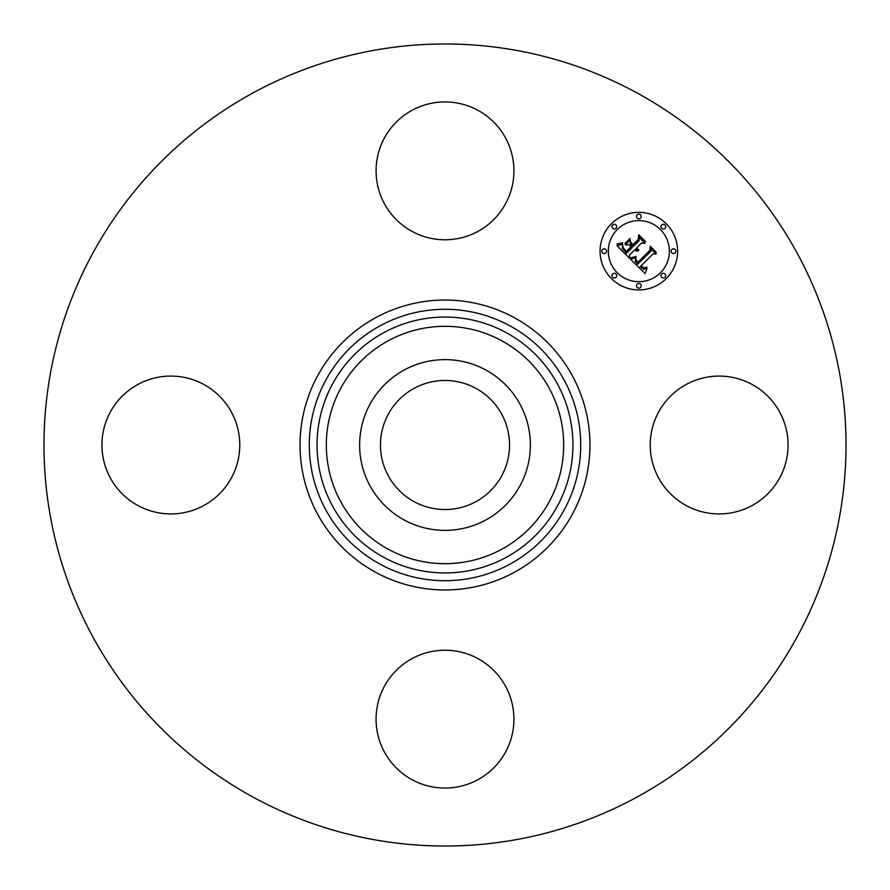 <?xml version="1.0" encoding="UTF-8"?>
<svg xmlns="http://www.w3.org/2000/svg" width="890" height="890" viewBox="0 0 890 890"><rect width="100%" height="100%" fill="white"/><g stroke="black" fill="none" stroke-linecap="round" stroke-linejoin="round"><path stroke-width="1.33" d="M475.939 388.363A64.536 64.536 0 0 1 501.637 475.939A64.536 64.536 0 0 1 414.061 501.637A64.536 64.536 0 0 1 388.363 414.061A64.536 64.536 0 0 1 475.939 388.363M252.738 796.928A401.023 401.023 0 0 1 93.072 252.738A401.023 401.023 0 0 1 637.262 93.072A401.023 401.023 0 0 1 796.928 637.262A401.023 401.023 0 0 1 252.738 796.928M478.041 110.371A68.931 68.931 0 0 1 505.487 203.91A68.931 68.931 0 0 1 411.959 231.344A68.931 68.931 0 0 1 384.513 137.816A68.931 68.931 0 0 1 478.041 110.371M110.371 411.959A68.931 68.931 0 0 1 203.91 384.513A68.931 68.931 0 0 1 231.344 478.041A68.931 68.931 0 0 1 137.816 505.487A68.931 68.931 0 0 1 110.371 411.959M411.959 779.629A68.931 68.931 0 0 1 384.513 686.09A68.931 68.931 0 0 1 478.041 658.656A68.931 68.931 0 0 1 505.487 752.183A68.931 68.931 0 0 1 411.959 779.629M658.656 411.959A68.931 68.931 0 0 1 752.183 384.513A68.931 68.931 0 0 1 779.629 478.041A68.931 68.931 0 0 1 686.09 505.487A68.931 68.931 0 0 1 658.656 411.959M370.073 404.071A85.373 85.373 0 0 1 485.929 370.073A85.373 85.373 0 0 1 519.927 485.929A85.373 85.373 0 0 1 404.071 519.927A85.373 85.373 0 0 1 370.073 404.071M666.265 278.57A38.771 38.771 0 0 1 611.43 278.57A38.771 38.771 0 0 1 611.43 223.735A38.771 38.771 0 0 1 666.265 223.735A38.771 38.771 0 0 1 666.265 278.57M617.248 229.553A30.549 30.549 0 0 1 660.447 229.553A30.549 30.549 0 0 1 660.447 272.752A30.549 30.549 0 0 1 617.248 272.752A30.549 30.549 0 0 1 617.248 229.553M630.632 259.346L636.005 257.455L635.193 261.171L637.652 264.208L650.79 251.369L650.679 248.644L656.153 254.128L653.071 253.85L641.156 265.765L644.026 267.879L646.874 267.122L643.96 268.335L640.978 266.21L640.255 266.666L643.67 269.425L647.086 268.135L645.105 273.586L630.632 259.346M630.632 257.833L636.072 256.498L631.989 258.089L630.632 257.833M635.705 259.168L637.807 262.405L649.867 250.379L650.212 246.219L656.331 252.337L650.546 247.197L650.323 250.635L637.841 263.117L635.783 260.792L635.705 259.168M629.53 258.245L617.093 245.807L622.655 244.183L622.288 248.377L626.515 253.238L632.123 247.631L631.388 246.897L626.438 251.848L623.278 248.555L622.677 245.64L623.434 248.054L626.471 251.225L631.088 246.597L629.286 244.794L625.336 244.895L630.365 239.877L630.387 243.882L633.124 246.619L639.165 240.589L639.187 237.496L645.072 243.382L641.556 242.981L636.406 248.132L638.697 249.534L636.083 248.455L635.527 249.022L638.586 250.702L636.528 251.036L634.514 250.023L629.464 255.085L629.53 258.245M616.915 244.172L622.744 242.659L620.185 244.172L616.915 244.172M624.88 243.604L630.064 238.431L624.88 243.604M630.643 242.136L633.102 244.583L638.23 239.466L638.731 234.738L645.673 241.68L639.087 235.739L638.675 239.61L633.079 245.206L630.643 242.136M612.676 273.998A2.347 2.347 0 0 1 616.002 273.998A2.347 2.347 0 0 1 616.002 277.324A2.347 2.347 0 0 1 612.676 277.324A2.347 2.347 0 0 1 612.676 273.998M612.676 224.981A2.347 2.347 0 0 1 616.002 224.981A2.347 2.347 0 0 1 616.002 228.307A2.347 2.347 0 0 1 612.676 228.307A2.347 2.347 0 0 1 612.676 224.981M602.53 249.489A2.347 2.347 0 0 1 605.845 249.489A2.347 2.347 0 0 1 605.845 252.816A2.347 2.347 0 0 1 602.53 252.816A2.347 2.347 0 0 1 602.53 249.489M661.693 224.981A2.347 2.347 0 0 1 665.019 224.981A2.347 2.347 0 0 1 665.019 228.307A2.347 2.347 0 0 1 661.693 228.307A2.347 2.347 0 0 1 661.693 224.981M637.184 214.835A2.347 2.347 0 0 1 640.511 214.835A2.347 2.347 0 0 1 640.511 218.161A2.347 2.347 0 0 1 637.184 218.161A2.347 2.347 0 0 1 637.184 214.835M665.019 277.324A2.347 2.347 0 0 1 661.693 277.324A2.347 2.347 0 0 1 661.693 273.998A2.347 2.347 0 0 1 665.019 273.998A2.347 2.347 0 0 1 665.019 277.324M640.511 287.47A2.347 2.347 0 0 1 637.184 287.47A2.347 2.347 0 0 1 637.184 284.155A2.347 2.347 0 0 1 640.511 284.155A2.347 2.347 0 0 1 640.511 287.47M675.165 252.816A2.347 2.347 0 0 1 671.839 252.816A2.347 2.347 0 0 1 671.839 249.489A2.347 2.347 0 0 1 675.165 249.489A2.347 2.347 0 0 1 675.165 252.816M388.096 549.152A118.682 118.682 0 0 1 340.848 388.096A118.682 118.682 0 0 1 501.904 340.848A118.682 118.682 0 0 1 549.152 501.904A118.682 118.682 0 0 1 388.096 549.152M506.343 332.715A127.938 127.938 0 0 1 557.285 506.343A127.938 127.938 0 0 1 383.657 557.285A127.938 127.938 0 0 1 332.715 383.657A127.938 127.938 0 0 1 506.343 332.715M510.059 325.907A135.703 135.703 0 0 1 564.093 510.059A135.703 135.703 0 0 1 379.941 564.093A135.703 135.703 0 0 1 325.907 379.941A135.703 135.703 0 0 1 510.059 325.907M514.498 317.786A144.959 144.959 0 0 1 572.214 514.498A144.959 144.959 0 0 1 375.502 572.214A144.959 144.959 0 0 1 317.786 375.502A144.959 144.959 0 0 1 514.498 317.786"/></g></svg>
